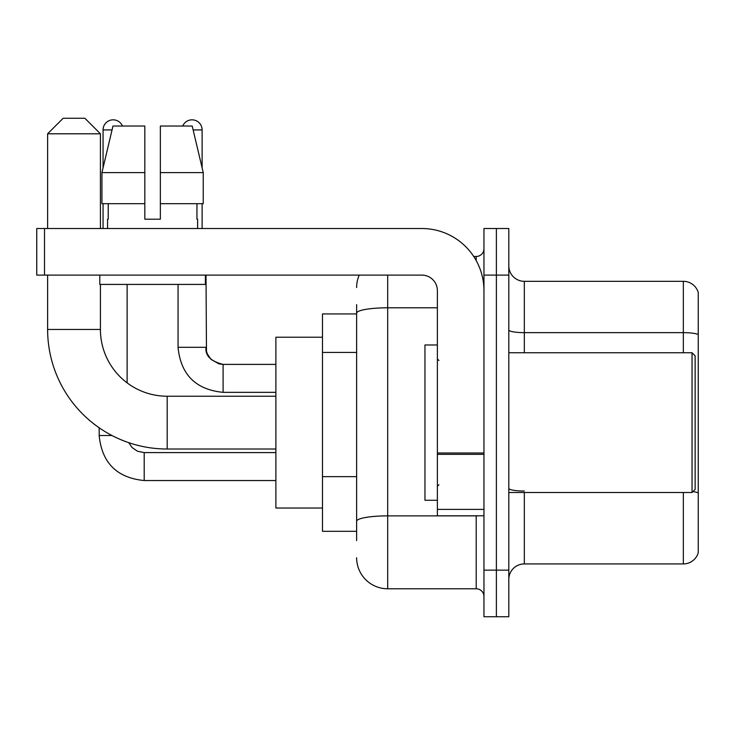 <?xml version="1.0" encoding="UTF-8"?>
<svg xmlns="http://www.w3.org/2000/svg" width="735" height="735" viewBox="0 0 735 735"><rect width="100%" height="100%" fill="white"/><g stroke="black" fill="none" stroke-linecap="round" stroke-linejoin="round"><path stroke-width="1.1" d="M356.631 540.638L356.631 313.193L356.631 313.928L322.472 313.928L322.472 531.322L356.631 531.322M483.961 570.139L483.961 616.729L496.382 616.729L496.382 570.139L496.382 616.729L508.804 616.729L508.804 570.139L496.382 570.139L496.382 275.111L496.382 570.139L483.961 570.139L483.961 275.111L496.382 275.111L496.382 228.521L496.382 275.111L508.804 275.111L508.804 570.139M508.804 275.111L508.804 228.521L483.961 228.521L483.961 275.111M387.685 275.111L387.685 588.781L476.197 588.781L476.197 515.795M473.726 256.469L476.197 256.469A7.763 7.763 0 0 0 483.961 248.706M356.631 526.664L356.631 521.271A31.054 5.393 180 0 1 387.685 515.878L476.197 515.878A7.763 1.351 0 0 0 478.898 515.795M437.38 307.8L387.685 307.8A31.054 5.393 180 0 0 356.631 313.193L356.631 304.612M483.961 596.544A7.763 7.763 0 0 0 476.197 588.781M356.631 287.532A31.054 31.054 0 0 1 359.222 275.111M387.685 588.781A31.054 31.054 0 0 1 356.631 557.718M508.804 579.456A15.527 15.527 0 0 1 524.331 563.929L683.339 563.929L683.339 492.505M698.25 292.502A15.527 15.527 0 0 0 683.339 281.321A15.527 15.527 0 0 1 698.25 292.502L698.25 552.748A15.527 15.527 0 0 1 683.339 563.929M698.25 334.59A15.527 2.692 180 0 0 683.339 332.643L683.339 281.321L524.331 281.321A15.527 15.527 0 0 1 508.804 265.794A15.527 15.527 0 0 0 524.331 281.321L524.331 352.745M698.25 334.802L698.25 492.974A15.527 2.692 180 0 0 692.93 491.605M160.359 219.205L144.823 219.205L160.359 219.205L144.823 219.205L160.359 219.205L160.359 126.034L192.212 126.034L203.246 172.624L203.246 203.678L160.359 203.678M182.712 126.034A10.097 10.097 0 0 1 202.125 129.92L202.125 167.892L203.246 172.624L160.359 172.624M144.823 172.624L144.823 203.678L144.823 172.624L144.823 203.678L101.935 203.678L101.935 172.624L112.969 126.034L144.823 126.034L144.823 172.624L101.935 172.624L103.056 167.892L103.056 129.92L112.051 129.92M275.882 449.021L167.185 449.021A119.566 119.566 0 0 1 47.619 329.455L47.619 275.111M167.185 449.021L167.185 396.229A66.775 66.775 0 0 1 100.419 329.455L100.419 284.427M63.146 118.271L84.883 118.271L100.419 133.798L47.619 133.798L63.146 118.271M100.419 228.521L100.419 133.798M47.619 228.521L47.619 133.798M322.472 337.218L275.882 337.218L275.882 508.032L322.472 508.032M103.056 129.92A10.097 10.097 0 0 1 122.469 126.034M127.127 382.871L127.127 284.427M111.977 435.515L99.197 435.515L99.17 427.798M103.056 203.678L103.056 228.521M202.125 203.678L202.125 228.521M483.961 515.795L437.38 515.795L437.38 452.999L483.961 452.999M483.961 290.637A62.117 62.117 0 0 0 421.844 228.521L44.513 228.521L44.513 275.111L421.844 275.111A15.527 15.527 0 0 1 437.38 290.637L437.38 452.999M44.513 275.111L36.75 275.111L36.75 228.521L44.513 228.521M107.558 219.205L108.229 219.205L107.558 219.205L107.558 228.521M197.623 219.205L196.943 219.205L197.623 219.205L197.623 228.521M196.943 203.678L196.943 219.205M144.823 203.678L144.823 219.205M108.229 219.205L108.229 203.678M99.795 275.111L99.795 284.427L205.387 284.427L205.387 275.111M203.246 172.624L192.212 126.034M112.969 126.034L101.935 172.624M692.039 352.745L695.145 355.85L695.145 489.4L692.039 492.505L692.039 352.745L508.804 352.745M437.38 344.981L424.959 344.981L424.959 500.269L437.38 500.269M356.631 352.423L322.472 352.423M356.631 476.647L322.472 476.647M476.197 260.567L476.197 256.469M524.331 492.505L524.331 563.929M683.339 352.745L683.339 332.643L524.331 332.643A15.527 2.692 0 0 1 508.804 329.951M524.331 491.035A15.527 2.692 -0 0 1 508.804 488.334M47.619 329.455L100.419 329.455M144.207 452.622L144.207 480.543C116.883 477.842 101.871 462.839 99.17 435.515C101.871 462.839 116.883 477.842 144.207 480.543C116.883 477.842 101.871 462.839 99.17 435.515C101.871 462.839 116.883 477.842 144.207 480.543C116.883 477.842 101.871 462.839 99.17 435.515C101.871 462.839 116.883 477.842 144.207 480.543C116.883 477.842 101.871 462.839 99.17 435.515C101.871 462.839 116.883 477.842 144.207 480.543C116.883 477.842 101.871 462.839 99.17 435.515C101.871 462.839 116.883 477.842 144.207 480.543C116.883 477.842 101.871 462.839 99.17 435.515C101.871 462.839 116.883 477.842 144.207 480.543C116.883 477.842 101.871 462.839 99.17 435.515M223.091 364.422L223.091 392.343C195.767 389.642 180.755 374.639 178.054 347.315L205.984 347.315M193.13 129.92L202.125 129.92M483.961 454.349L437.38 454.349M437.38 509.383L483.961 509.383M275.882 396.229L167.185 396.229M128.689 442.654L132.125 447.587L137.537 451.244L144.207 452.595L137.537 451.244L132.125 447.587L128.689 442.654L132.125 447.587L137.537 451.244L144.207 452.595L137.537 451.244L132.125 447.587L128.689 442.654L132.125 447.587L137.537 451.244L144.207 452.595L137.537 451.244L132.125 447.587L128.689 442.654L132.125 447.587L137.537 451.244L144.207 452.595L137.537 451.244L132.125 447.587L128.689 442.654L132.125 447.587L137.537 451.244L144.207 452.595L137.537 451.244L132.125 447.587L128.689 442.654L132.125 447.587L137.537 451.244L144.207 452.595L137.537 451.244L132.125 447.587L128.689 442.654L132.125 447.587L137.537 451.244L144.207 452.595L275.882 452.595M275.882 480.543L144.207 480.543M206.011 347.315C205.065 355.593 210.761 361.289 223.091 364.395C210.761 361.289 205.065 355.593 206.011 347.315C205.065 355.593 210.761 361.289 223.091 364.395C210.761 361.289 205.065 355.593 206.011 347.315C205.065 355.593 210.761 361.289 223.091 364.395C210.761 361.289 205.065 355.593 206.011 347.315C205.065 355.593 210.761 361.289 223.091 364.395C210.761 361.289 205.065 355.593 206.011 347.315C205.065 355.593 210.761 361.289 223.091 364.395C210.761 361.289 205.065 355.593 206.011 347.315C205.065 355.593 210.761 361.289 223.091 364.395L219.085 363.917L211.009 359.387L207.362 353.976L206.48 351.312L206.011 275.111M178.054 284.427L178.054 347.315C180.755 374.639 195.767 389.642 223.091 392.343C195.767 389.642 180.755 374.639 178.054 347.315C180.755 374.639 195.767 389.642 223.091 392.343C195.767 389.642 180.755 374.639 178.054 347.315C180.755 374.639 195.767 389.642 223.091 392.343C195.767 389.642 180.755 374.639 178.054 347.315C180.755 374.639 195.767 389.642 223.091 392.343C195.767 389.642 180.755 374.639 178.054 347.315C180.755 374.639 195.767 389.642 223.091 392.343C195.767 389.642 180.755 374.639 178.054 347.315C180.755 374.639 195.767 389.642 223.091 392.343L275.882 392.343M275.882 364.395L223.091 364.395M508.804 492.505L692.039 492.505M438.933 360.508L437.38 358.956M438.933 484.742L437.38 486.294"/></g></svg>
